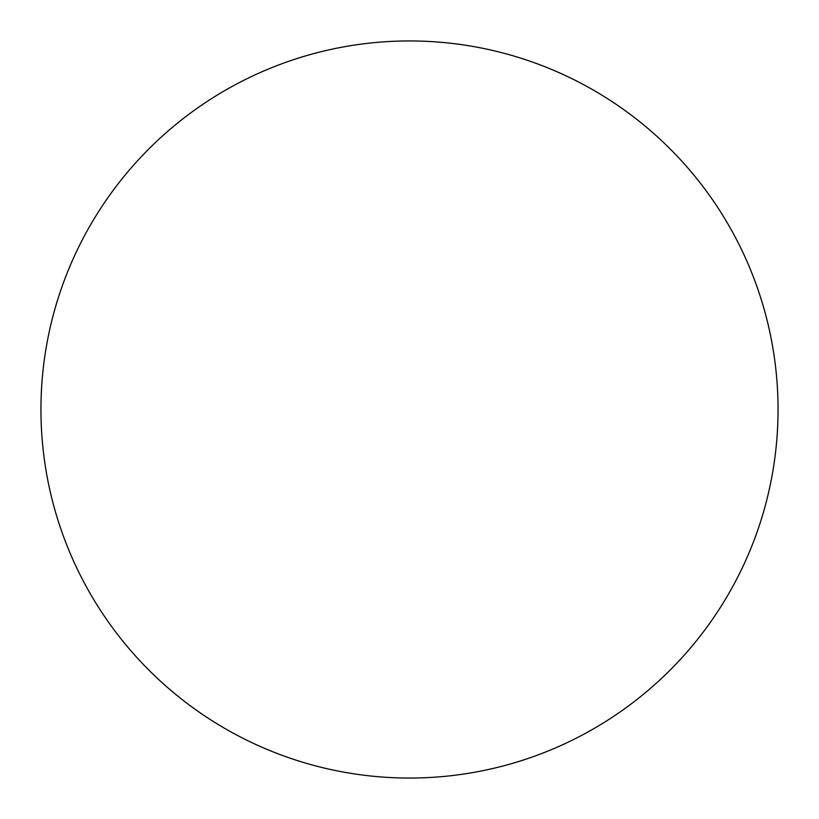 <?xml version="1.0" encoding="UTF-8"?>
<svg xmlns="http://www.w3.org/2000/svg" width="819" height="819" viewBox="0 0 819 819"><rect width="100%" height="100%" fill="white"/><g stroke="black" fill="none" stroke-linecap="round" stroke-linejoin="round"><path stroke-width="1.23" d="M778.05 409.5A368.55 368.55 0 0 1 409.5 778.05A368.55 368.55 0 0 1 40.95 409.5A368.55 368.55 0 0 1 409.5 40.95A368.55 368.55 0 0 1 778.05 409.5"/></g></svg>
